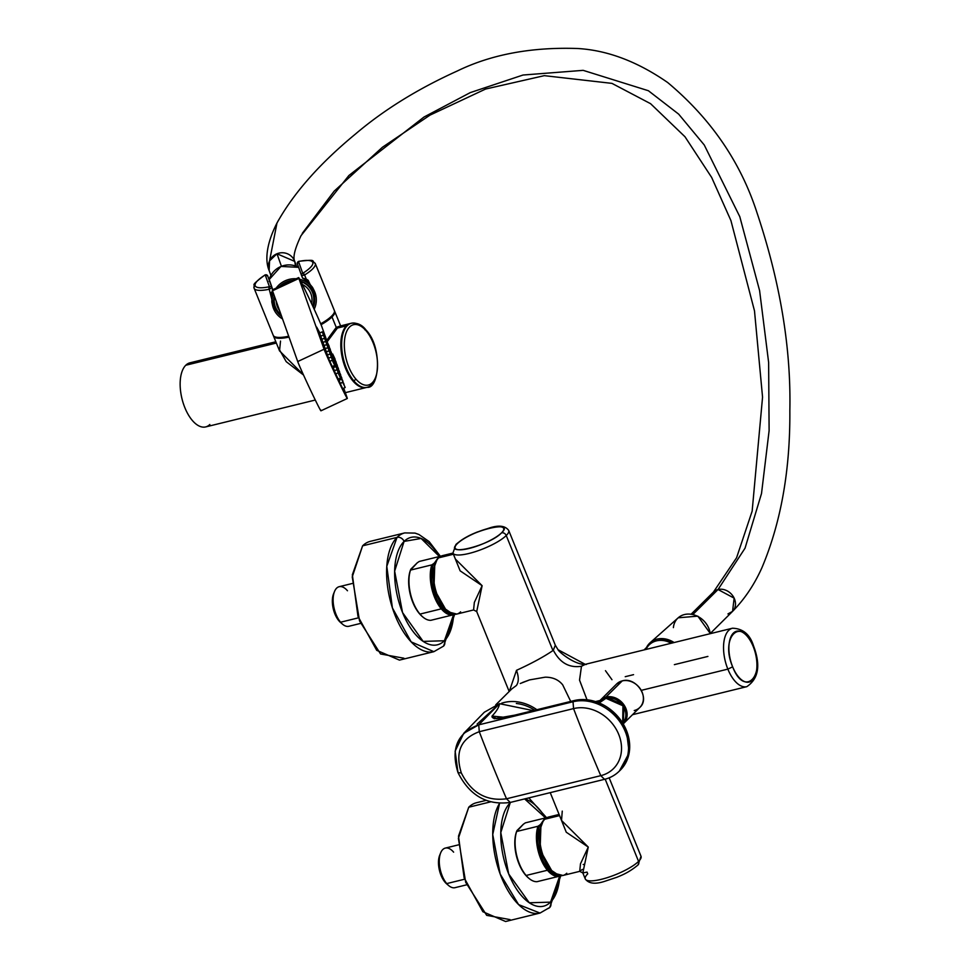 <?xml version="1.0" encoding="UTF-8"?>
<svg xmlns="http://www.w3.org/2000/svg" width="970" height="970" viewBox="0 0 970 970"><rect width="100%" height="100%" fill="white"/><g stroke="black" fill="none" stroke-linecap="round" stroke-linejoin="round"><path stroke-width="1.45" d="M732.653 666.827C719.691 637.108 741.504 615.477 753.181 646.456C766.142 676.175 744.342 697.806 732.653 666.827A26.202 12.937 76.2 0 0 752.465 680.164A26.202 12.937 76.2 0 0 753.181 646.456L753.508 645.79L753.181 646.456A26.202 12.937 76.2 0 0 733.369 633.107A26.202 12.937 76.2 0 0 732.653 666.827L727.852 669.13L732.653 666.827M632.537 714.684L746.803 686.663A30.082 14.853 -103.8 0 1 727.852 669.13A30.082 14.853 -103.8 0 1 732.471 628.221A30.082 14.853 76.2 0 0 727.852 669.13A30.082 14.853 76.2 0 0 746.803 686.663C758.625 678.733 760.856 665.105 753.508 645.802C749.955 634.428 742.935 628.56 732.471 628.221L585.092 664.377M509.177 691.513L476.707 611.549L482.126 585.686L476.707 611.549L473.578 609.96L474.342 602.431L482.126 585.686L455.391 559.059L482.126 585.686L460.132 570.833L453.633 554.743L460.132 570.833L482.126 585.686L474.342 602.431L473.578 609.96L456.821 614.071A30.082 14.853 -103.8 0 1 436.415 592.537A30.082 14.853 -103.8 0 1 438.683 557.835A30.082 14.853 76.2 0 0 436.415 592.537A30.082 14.853 76.2 0 0 456.821 614.071L446.891 611.561L433.942 588.693L434.851 562.442L437.312 558.902A2.91 2.425 45.2 0 1 438.683 557.835A30.082 14.853 -103.8 0 1 442.49 555.628A30.082 14.853 76.2 0 0 438.683 557.835A2.91 2.425 -134.8 0 0 437.312 558.902L432.474 571.754L434.414 590.487L442.284 606.941L452.638 613.937M456.821 614.071A30.082 14.853 76.2 0 0 460.617 611.852M438.683 557.835L453.426 554.222L438.683 557.835M501.551 532.833C489.668 545.637 442.659 557.168 457.282 543.697C469.153 530.893 516.161 519.362 501.551 532.833A26.202 6.475 -22.1 0 0 489.68 528.08A26.202 6.475 -22.1 0 0 457.282 543.697A3.88 3.237 -134.8 0 0 455.961 544.425A3.88 3.237 45.2 0 1 457.282 543.697A26.202 6.475 -22.1 0 0 469.14 548.45A26.202 6.475 -22.1 0 0 501.551 532.833A3.88 3.237 45.2 0 1 506.243 535.525A3.88 3.237 -134.8 0 0 501.551 532.833M516.501 670.318C518.901 677.096 518.853 682.165 516.355 685.523C518.853 682.116 518.901 677.048 516.501 670.318C531.536 663.468 543.685 656.884 552.948 650.555L506.243 535.525A30.082 7.433 -22.1 0 0 508.704 530.432A30.082 7.433 157.9 0 1 506.243 535.525A30.082 7.433 157.9 0 1 476.173 551.384A30.082 7.433 157.9 0 1 452.954 553.07A30.082 7.433 -22.1 0 0 476.173 551.384A30.082 7.433 -22.1 0 0 506.243 535.525L552.948 650.555C543.612 656.908 531.463 663.504 516.489 670.318L509.298 691.392L516.489 670.318M516.355 685.523L511.736 688.967L516.355 685.535M585.213 664.329L558.029 649.706L585.213 664.329M583.358 665.032L581.466 666.257C569.208 668.148 559.823 662.789 553.324 650.191L555.313 645.208L553.324 650.179C559.823 662.789 569.208 668.148 581.479 666.257L579.551 680.2L587.02 699.782L579.526 680.067L581.479 666.257L585.504 664.268M611.973 679.703L605.462 670.682M558.017 649.694L555.313 645.208L508.704 530.432C505.285 525.752 498.895 524.928 489.51 527.959L477.022 532.118C473.251 533.779 465.406 536.471 455.961 544.425L452.954 553.07L442.49 555.628L437.7 558.38L434.851 562.442M520.247 683.51L529.571 679.897L545.201 677.181C552.742 677.157 558.574 679.715 562.685 684.832L570.712 701.419L562.685 684.832C558.538 679.703 552.718 677.157 545.201 677.181L529.571 679.897L522.466 682.516M536.883 709.725A40.764 33.986 -134.8 0 0 501.623 703.238A40.764 33.986 45.2 0 1 536.883 709.725M511.675 689.039L495.731 704.851M534.749 710.246A38.824 32.374 -134.8 0 0 516.331 703.48A38.824 32.374 45.2 0 1 534.749 710.246M558.781 875.316L548.414 868.332L540.557 851.878L538.617 833.145L543.455 820.293A2.91 2.425 45.2 0 1 543.83 819.771A2.91 2.425 -134.8 0 0 543.455 820.293L540.993 823.833L540.084 850.084L553.033 872.939L562.952 875.461A30.082 14.853 -103.8 0 1 542.545 853.927A30.082 14.853 -103.8 0 1 544.825 819.226L559.557 815.612L544.825 819.226A30.082 14.853 76.2 0 0 542.545 853.927A30.082 14.853 76.2 0 0 562.952 875.461A30.082 14.853 76.2 0 0 566.759 873.242M562.26 811.114L561.533 820.45L588.269 847.077L566.274 832.224L559.775 816.134L566.274 832.224L588.269 847.077L580.484 863.821L579.721 871.351L582.339 869.423M559.084 814.448L548.62 817.019A30.082 14.853 76.2 0 0 544.825 819.226A30.082 14.853 -103.8 0 1 548.62 817.019L543.83 819.771A2.91 2.425 45.2 0 1 544.825 819.226A2.91 2.425 -134.8 0 0 543.83 819.771L540.993 823.833M585.274 878.941A30.082 7.433 -22.1 0 0 608.493 877.256A30.082 7.433 -22.1 0 0 638.563 861.384A30.082 7.433 157.9 0 1 608.493 877.256A30.082 7.433 157.9 0 1 585.274 878.941L582.837 872.939L588.269 847.077L582.837 872.939L587.032 872.103L587.735 873.849A30.082 7.433 -22.1 0 0 585.274 878.941C588.693 883.621 595.083 884.446 604.468 881.403L616.968 877.244C620.727 875.595 628.572 872.903 638.018 864.949L638.018 864.949A3.88 3.237 -134.8 0 0 638.563 861.384A30.082 7.433 -22.1 0 0 641.024 856.304A30.082 7.433 157.9 0 1 638.563 861.384A3.88 3.237 45.2 0 1 638.018 864.949L641.024 856.304L609.16 777.819M605.171 779.152L638.563 861.384L605.171 779.152M562.952 875.461L579.721 871.351L580.484 863.821L588.269 847.077L561.533 820.45L550.232 792.635M674.368 664.644L707.906 656.423M633.555 674.659L625.226 676.696M595.495 701.589L600.006 700.486L595.495 701.589M641.328 690.349L727.852 669.13L641.328 690.349M723.05 630.476L719.898 631.312L723.05 630.476M656.823 640.782A20.625 17.193 45.2 0 1 672.259 642.989A20.625 17.193 -134.8 0 0 656.823 640.782M646.505 647.523A22.225 18.527 45.2 0 1 674.101 642.54A22.225 18.527 -134.8 0 0 650.167 642.698A22.225 18.527 -134.8 0 0 646.505 647.523M710.392 633.64L697.83 616.144L678.212 617.793A20.152 16.805 45.2 0 1 697.503 616.265A20.152 16.805 45.2 0 1 710.234 633.677A20.152 16.805 -134.8 0 0 697.503 616.265A20.152 16.805 -134.8 0 0 678.212 617.793A20.152 16.805 -134.8 0 0 673.386 627.626M644.116 649.888L649.172 644.88A21.352 17.799 45.2 0 1 671.24 643.243A21.352 17.799 -134.8 0 0 646.032 649.415M634.235 710.537A16.502 13.762 -134.8 0 0 634.271 710.525A16.502 13.762 -134.8 0 0 639.836 707.433A16.502 13.762 -134.8 0 0 640.406 688.991A16.502 13.762 -134.8 0 0 622.206 680.916L622.17 680.916A16.502 13.762 -134.8 0 0 616.605 684.008L622.17 680.916A16.502 13.762 -134.8 0 0 622.17 680.916L622.206 680.916A16.502 13.762 45.2 0 1 640.406 688.991A16.502 13.762 45.2 0 1 639.836 707.433C650.518 698.17 636.15 676.526 622.279 680.867L616.605 684.008L600.333 700.158A16.502 13.762 45.2 0 1 605.935 697.054L622.206 680.916L605.935 697.054L600.333 700.158L598.417 702.632A16.502 13.762 45.2 0 1 600.333 700.158M623.213 723.923L624.134 705.141L605.959 697.054A16.502 13.762 45.2 0 1 605.959 697.054L605.935 698.303A15.532 12.949 -134.8 0 0 605.91 698.303L605.935 697.054A16.502 13.762 45.2 0 1 624.134 705.141A16.502 13.762 45.2 0 1 623.564 723.584A16.502 13.762 45.2 0 1 623.213 723.923L639.836 707.433M622.691 723.074A15.532 12.949 -134.8 0 0 622.946 705.784A15.532 12.949 -134.8 0 0 605.935 698.303L605.959 697.054L605.91 698.303A15.532 12.949 -134.8 0 0 599.205 702.959L605.935 698.303L622.946 705.784L622.691 723.074M442.271 607.911A29.112 14.368 -103.8 0 1 433.808 563.521L434.803 562.539L433.808 563.521A29.112 14.368 76.2 0 0 442.271 607.911L441.289 608.857A30.082 14.853 -103.8 0 1 431.82 564.88L433.808 563.521L431.82 564.88A30.082 14.853 76.2 0 0 441.289 608.857L442.271 607.911A29.112 14.368 76.2 0 0 451.377 613.864A29.112 14.368 -103.8 0 1 442.271 607.911M454.19 613.707L452.202 615.065A30.082 14.853 -103.8 0 1 441.289 608.857L419.974 614.095A30.082 14.853 -103.8 0 1 410.504 570.105L431.82 564.88L410.504 570.105A30.082 14.853 76.2 0 0 419.974 614.095L441.289 608.857A30.082 14.853 76.2 0 0 452.202 615.065L454.19 613.707M430.886 620.303L452.202 615.065L430.886 620.303A30.082 14.853 -103.8 0 1 419.974 614.095A30.082 14.853 76.2 0 0 422.774 616.944A30.082 14.853 76.2 0 0 430.886 620.303M440.198 557.192L440.55 556.234A30.082 14.853 -103.8 0 1 440.78 556.222A30.082 14.853 76.2 0 0 440.55 556.234L419.234 561.46L417.245 562.818L419.234 561.46L440.55 556.234L440.198 557.192M422.399 616.617A29.112 14.368 -103.8 0 1 422.035 616.302A29.112 14.368 -103.8 0 1 419.319 613.537L419.974 614.095L419.319 613.537A29.112 14.368 -103.8 0 1 410.613 569.742A29.112 14.368 -103.8 0 1 410.686 569.56A29.112 14.368 76.2 0 0 419.319 613.537A29.112 14.368 76.2 0 0 422.399 616.617M410.856 569.16L417.245 562.818L410.504 570.105M404.078 541.418L421.113 538.447L439.386 556.513A55.314 27.305 76.2 0 0 404.09 541.405A5.82 4.862 -134.7 0 0 397.045 537.38A5.82 4.85 45.2 0 1 404.078 541.418A55.314 27.305 76.2 0 0 402.55 612.567A55.314 27.305 76.2 0 0 444.393 640.758L423.15 641.388L402.55 612.567L394.644 571.16L404.078 541.418A5.82 4.85 -134.8 0 0 397.033 537.392A61.146 30.179 -103.8 0 1 404.757 532.906A61.146 30.179 76.2 0 0 397.045 537.38A61.146 30.179 -103.8 0 1 397.045 537.38A5.82 4.862 45.3 0 1 404.09 541.405A55.314 27.305 76.2 0 0 404.078 541.418M453.693 614.313L444.405 640.746A5.82 4.862 45.3 0 1 443.569 646.105A5.82 4.85 45.2 0 1 443.581 646.093L443.569 646.105A5.82 4.862 -134.7 0 0 444.393 640.758A55.314 27.305 76.2 0 0 444.405 640.746A5.82 4.85 45.2 0 1 443.581 646.081A5.82 4.85 -134.8 0 0 444.405 640.746A55.314 27.305 76.2 0 0 453.693 614.313M403.92 658.218L380.567 653.974L359.543 620.921L352.243 576.944L362.598 545.831L397.033 537.392L362.598 545.831L352.353 574.774L357.978 616.362L376.724 650.337L399.446 660.109L433.881 651.67A61.146 30.179 -103.8 0 1 392.413 607.923A61.146 30.179 -103.8 0 1 397.033 537.392L386.787 566.322L392.413 607.923L411.159 641.885L433.881 651.67L443.569 646.105L454.663 614.337M362.598 545.831A61.146 30.179 -103.8 0 1 370.322 541.345L404.757 532.906L415.039 533.1L418.955 534.506L429.128 541.587L440.392 556.271M334.044 592.84A17.86 8.815 76.2 0 0 338.882 620.788A17.86 8.815 76.2 0 0 341.488 623.213M340.543 622.485A17.86 8.815 -103.8 0 1 338.882 620.788L340.579 622.219A20.382 10.064 76.2 0 0 342.483 624.146L340.543 622.485M360.5 623.431L348.885 626.28A20.382 10.064 -103.8 0 1 340.579 622.219L338.882 620.788A17.86 8.815 -103.8 0 1 333.534 593.919L334.492 591.554A20.382 10.064 76.2 0 0 340.579 622.219L358.463 617.829L340.579 622.219A20.382 10.064 -103.8 0 1 333.146 601.157A20.382 10.064 -103.8 0 1 339.173 586.692L352.207 583.503M347.478 590.766A20.382 10.064 76.2 0 0 334.492 591.554M548.402 869.302A29.112 14.368 -103.8 0 1 539.95 824.912L540.945 823.918L539.95 824.912A29.112 14.368 76.2 0 0 548.402 869.302L547.419 870.248A30.082 14.853 -103.8 0 1 537.962 826.27L539.95 824.912L537.962 826.27A30.082 14.853 76.2 0 0 547.419 870.248L548.402 869.302A29.112 14.368 76.2 0 0 557.52 875.255A29.112 14.368 -103.8 0 1 548.402 869.302M560.32 875.098L558.344 876.456A30.082 14.853 -103.8 0 1 547.419 870.248L526.104 875.473A30.082 14.853 -103.8 0 1 516.646 831.496L537.962 826.27L516.646 831.496A30.082 14.853 76.2 0 0 526.104 875.473L547.419 870.248A30.082 14.853 76.2 0 0 558.344 876.456L560.32 875.098M537.028 881.681L558.344 876.456L537.028 881.681A30.082 14.853 -103.8 0 1 526.104 875.473A30.082 14.853 76.2 0 0 528.917 878.335A30.082 14.853 76.2 0 0 537.028 881.681M546.34 818.583L546.68 817.625A30.082 14.853 -103.8 0 1 546.922 817.613A30.082 14.853 76.2 0 0 546.68 817.625L525.376 822.851L523.388 824.209L525.376 822.851L546.68 817.625L546.34 818.583M528.541 878.008A29.112 14.368 -103.8 0 1 528.165 877.692A29.112 14.368 -103.8 0 1 525.449 874.928L526.104 875.473L525.449 874.928A29.112 14.368 -103.8 0 1 516.743 831.132A29.112 14.368 -103.8 0 1 516.816 830.951A29.112 14.368 76.2 0 0 525.449 874.928A29.112 14.368 76.2 0 0 528.541 878.008M516.998 830.538L523.388 824.209L516.646 831.496M510.208 802.808L510.705 802.323A55.314 27.305 76.2 0 0 510.232 802.784A55.314 27.305 76.2 0 0 508.692 873.958A55.314 27.305 76.2 0 0 550.524 902.148L529.293 902.779L508.692 873.958L500.787 832.551L510.208 802.808A5.82 4.862 -134.7 0 0 510.087 802.481A5.82 4.85 45.2 0 1 510.208 802.808A55.314 27.305 76.2 0 0 510.208 802.808A5.82 4.85 -134.8 0 0 510.074 802.481A5.82 4.862 45.3 0 1 510.232 802.784M524.612 798.916L545.528 817.904A55.314 27.305 76.2 0 0 524.612 798.916M559.823 875.704L550.548 902.136A5.82 4.862 45.3 0 1 549.711 907.496A5.82 4.862 -134.7 0 0 550.524 902.148A55.314 27.305 76.2 0 0 550.548 902.136A5.82 4.85 45.2 0 1 549.723 907.471A5.82 4.85 45.2 0 1 549.711 907.484A5.82 4.862 -134.7 0 1 547.735 908.587L540.023 913.061A61.146 30.179 -103.8 0 1 500.168 873.994A61.146 30.179 -103.8 0 1 499.55 803.402L492.736 834.527L500.168 873.994L518.598 904.61L540.023 913.061L549.723 907.471A5.82 4.85 -134.8 0 0 550.548 902.136A55.314 27.305 76.2 0 0 559.823 875.704M540.023 913.061L505.588 921.5L482.866 911.727L464.121 877.753L458.495 836.164L468.74 807.222L458.386 838.335L465.685 882.312L486.697 915.353L510.062 919.609M468.74 807.222L490.493 801.887L468.74 807.222A61.146 30.179 -103.8 0 1 476.464 802.736L486.031 800.395M440.174 854.23A17.86 8.815 76.2 0 0 445.012 882.179A17.86 8.815 76.2 0 0 447.631 884.604M446.685 883.876A17.86 8.815 -103.8 0 1 445.012 882.179L446.721 883.597A20.382 10.064 76.2 0 0 448.625 885.537L446.685 883.876M466.643 884.822L455.027 887.671A20.382 10.064 -103.8 0 1 446.721 883.597L445.012 882.179A17.86 8.815 -103.8 0 1 439.677 855.31L440.635 852.945A20.382 10.064 76.2 0 0 446.721 883.597L464.594 879.22L446.721 883.597A20.382 10.064 -103.8 0 1 439.289 862.548A20.382 10.064 -103.8 0 1 445.315 848.083L458.337 844.894M453.62 852.157A20.382 10.064 76.2 0 0 440.635 852.945M718.043 589.53L713.435 592.076A13.592 11.325 45.2 0 1 718.043 589.53L745.045 548.183L761.511 493.548L769.113 430.632L768.628 362.44L759.595 290.6L739.795 216.686L704.244 144.966L678.673 114.145L648.396 90.731L583.152 70.349L523.012 75.029L470.28 92.611L423.987 117.043L348.873 175.521L301.064 235.613L348.873 175.521L423.987 117.043L470.28 92.611L523.012 75.029L583.152 70.349L648.396 90.731L678.673 114.145L704.244 144.966L739.795 216.686L759.595 290.6L768.628 362.44L769.113 430.632L761.511 493.548L745.045 548.183L718.043 589.53L692.968 614.41L718.043 589.53A13.592 11.325 45.2 0 1 733.029 596.174A13.592 11.325 45.2 0 1 732.568 611.367L734.132 598.138L718.043 589.53M300.312 237.092L301.064 235.613C294.807 248.781 292.697 257.377 294.747 261.403L276.983 253.764L269.563 260.857L269.139 270.521A13.592 13.168 -19.6 0 1 269.563 260.857L276.971 223.039L269.563 260.857A13.592 13.168 -19.6 0 1 276.983 253.764L281.433 266.253L276.983 253.764A13.592 13.168 -19.6 0 1 294.747 261.403L296.493 266.326M278.572 220.081L276.971 223.039L278.572 220.081M727.949 613.925L732.568 611.367C744.584 599.169 754.369 584.607 761.935 567.692C780.971 522.503 790.271 470.147 789.847 410.613C791.156 348.23 780.232 282.331 757.049 212.903C740.704 162.184 710.937 118.74 667.724 82.559C637.472 61.559 607.39 50.21 577.502 48.5C531.354 46.96 491.281 54.453 457.294 70.992C417.912 88.803 383.962 109.828 355.42 134.066C319.663 163.542 293.522 193.2 276.971 223.039C265.537 245.386 265.234 261.548 269.139 270.521L270.897 275.444M295.474 265.95L294.747 261.403M362.55 327.363A32.992 16.284 76.2 0 0 342.204 337.196A32.992 16.284 76.2 0 0 353.711 380.725A32.992 16.284 76.2 0 0 375.099 378.506M194.764 363.047A32.992 16.284 76.2 0 0 185.767 365.253A32.992 16.284 76.2 0 0 184.87 407.703A32.992 16.284 76.2 0 0 209.823 424.496M327.193 341.743L337.427 328.054L346.448 325.847A32.992 16.284 76.2 0 0 343.95 363.908A32.992 16.284 76.2 0 0 366.333 387.515A32.992 16.284 76.2 0 0 366.745 387.406A32.992 16.284 -103.8 0 1 344.083 364.32A32.992 16.284 -103.8 0 1 346.448 325.847L337.427 328.054L340.421 325.932L337.427 328.054L327.193 341.743M315.286 400.04L205.664 426.921A32.992 16.284 -103.8 0 1 183.281 403.314A32.992 16.284 -103.8 0 1 185.767 365.253L276.353 343.041L185.767 365.253A32.992 16.284 -103.8 0 1 189.938 362.828L275.832 341.767M278.038 347.212L286.211 361.652L303.549 375.05L286.211 361.652L278.038 347.212M351.031 323.337A32.992 16.284 76.2 0 0 350.619 323.422A32.992 16.284 76.2 0 0 346.448 325.847A32.992 16.284 -103.8 0 1 351.031 323.337M280.512 341.064L279.542 350.885L303.452 374.844L279.518 350.837M326.708 340.397L336.263 327.387L337.427 328.054L336.263 327.387L340.603 325.884L336.263 327.387L326.708 340.397M273.443 335.729A32.992 8.16 -22.1 0 0 273.564 336.178A32.992 8.16 -22.1 0 0 289.012 337.099A32.992 8.16 157.9 0 1 273.443 335.729M321.046 324.707A32.992 8.16 -22.1 0 0 332.007 316.935L336.263 327.387L332.007 316.935A32.992 8.16 -22.1 0 0 334.711 311.358A32.992 8.16 -22.1 0 0 334.48 310.933A32.992 8.16 157.9 0 1 332.007 316.935A32.992 8.16 157.9 0 1 321.046 324.707M273.128 335.05A32.992 8.16 -22.1 0 0 288.696 336.226A32.992 8.16 157.9 0 1 273.213 335.317L254.104 288.26A32.992 8.16 -22.1 0 0 269.223 289.254L274.983 311.491L269.223 289.254L271.927 287.738L272.74 289.715L267.72 275.929A1.94 1.879 160.4 0 0 265.222 274.91A31.052 7.675 -22.1 0 0 255.11 285.532A31.052 7.675 -22.1 0 0 269.417 286.72A1.94 1.103 78.1 0 0 269.223 289.254A32.992 8.16 157.9 0 1 254.104 288.26A32.992 8.16 157.9 0 1 254.019 287.993A32.992 8.16 -22.1 0 0 254.104 288.26L253.946 287.75A1.94 1.879 -14.2 0 1 255.11 285.532A1.94 1.879 165.8 0 0 254.019 287.993A1.94 1.879 -14.2 0 1 253.946 287.75C255.995 283.373 248.526 287.375 264.907 275.007A1.94 1.067 58.2 0 1 265.222 274.91L269.417 286.72A1.94 1.879 -19.6 0 1 271.927 287.738L269.223 289.254L269.417 286.72A31.052 7.675 157.9 0 1 255.11 285.532A31.052 7.675 157.9 0 1 265.222 274.91L264.895 275.007M320.682 323.834A32.992 8.16 -22.1 0 0 334.444 310.752A32.992 8.16 -22.1 0 0 334.238 310.23A32.992 8.16 157.9 0 1 334.359 310.485A32.992 8.16 157.9 0 1 334.444 310.752A32.992 8.16 157.9 0 1 320.682 323.834M302.761 278.293L305.562 279.954L302.761 278.293L306.265 279.093L305.562 279.954L312.546 287.399L307.344 281.118L308.157 280.269L307.344 281.118L305.562 279.954L306.265 279.093L302.591 278.111L301.634 275.771L304.604 274.995L306.265 279.093L308.157 280.269L316.135 297.075L308.157 280.269L306.265 279.093L304.604 274.995A32.992 8.16 -22.1 0 0 315.335 263.694L334.444 310.752L315.335 263.694A32.992 8.16 -22.1 0 0 315.25 263.428A32.992 8.16 157.9 0 1 315.335 263.694A32.992 8.16 157.9 0 1 304.604 274.995A1.94 1.067 -121.8 0 0 302.725 273.298A31.052 7.675 -22.1 0 0 312.825 262.676A1.94 1.879 -14.2 0 1 315.335 263.694A1.94 1.879 165.8 0 0 312.825 262.676A31.052 7.675 -22.1 0 0 298.517 261.488A1.94 1.103 -101.9 0 1 298.833 261.33A1.94 1.103 -101.9 0 1 299.172 261.354M272.873 290.333L270.885 293.352L272 293.486L271.794 301.997L272 293.486L270.885 293.352L272.873 290.333L272 293.486L272.873 290.333M301.634 275.771L301.634 275.771A1.94 1.879 -19.6 0 1 302.725 273.298L298.517 261.488A31.052 7.675 157.9 0 1 312.825 262.676A31.052 7.675 157.9 0 1 302.725 273.298L304.604 274.995L301.634 275.771A1.94 1.879 160.4 0 1 301.609 275.698L302.591 278.111M264.677 275.25A1.94 1.067 58.2 0 1 264.907 275.007L267.72 275.916L271.927 287.738A1.94 1.879 160.4 0 0 269.417 286.72L265.222 274.91A1.94 1.879 -19.6 0 1 267.72 275.929L272.885 290.078L269.551 280.415L269.126 281.336L269.551 280.415M298.833 261.33L298.517 261.488A1.94 1.879 160.4 0 0 297.426 263.961A1.94 1.879 -19.6 0 1 298.517 261.488L302.725 273.298A1.94 1.879 160.4 0 0 301.609 275.698L297.402 263.888L298.833 261.33C317.966 259.135 310.776 260.869 315.25 263.428L334.359 310.485M301.585 275.613L297.426 263.961M366.029 330.055C382.677 347.042 379.416 388.97 367.157 387.321A32.992 16.284 -103.8 0 1 353.711 380.725A1.94 1.2 -40.2 0 0 355.687 378.833A31.052 15.326 -103.8 0 1 345.162 336.19A31.052 15.326 -103.8 0 1 366.187 330.903A31.052 15.326 -103.8 0 1 376.712 373.547A31.052 15.326 -103.8 0 1 355.687 378.833A1.94 1.2 139.8 0 1 353.711 380.725A32.992 16.284 -103.8 0 1 341.683 346.629A32.992 16.284 -103.8 0 1 351.443 323.228C357.336 322.61 362.198 324.889 366.029 330.055A1.94 1.2 139.8 0 1 366.187 330.903A31.052 15.326 76.2 0 0 345.162 336.19A31.052 15.326 76.2 0 0 355.687 378.833A31.052 15.326 76.2 0 0 376.712 373.547A31.052 15.326 76.2 0 0 366.187 330.903A1.94 1.2 -40.2 0 0 366.029 330.055A1.94 1.2 -40.2 0 0 364.878 329.812A1.94 1.2 139.8 0 1 365.169 329.764M272.812 290.624A27.657 0.667 64.9 0 0 272.509 290.77L298.881 278.438A27.657 0.667 -115.1 0 1 308.084 296.202A27.657 0.667 -115.1 0 1 321.894 326.866L327.399 342.337L321.894 326.866A27.657 0.667 64.9 0 0 309.539 299.257A27.657 0.667 64.9 0 0 298.675 277.59A27.657 0.667 64.9 0 0 298.881 278.438L272.509 290.77A27.657 0.667 -115.1 0 1 272.303 289.921L298.675 277.59M347.308 398.488L320.937 410.819A27.657 0.667 -115.1 0 1 310.073 389.152A27.657 0.667 -115.1 0 1 297.717 361.543L272.509 290.77L297.717 361.543L324.089 349.224L298.881 278.438L324.089 349.224A27.657 0.667 64.9 0 0 336.445 376.821A27.657 0.667 64.9 0 0 347.308 398.488A27.657 0.667 64.9 0 0 347.09 397.651L343.732 388.194L347.09 397.651A27.657 0.667 -115.1 0 1 337.887 379.876A27.657 0.667 -115.1 0 1 324.089 349.224L297.717 361.543A27.657 0.667 64.9 0 0 311.515 392.207A27.657 0.667 64.9 0 0 320.73 409.97M319.906 332.904L316.887 327.714L325.896 353.044L343.804 391.686L345.284 393.82L343.332 388.376L345.453 394.535L325.896 353.044L316.887 327.714L319.906 332.904M319.809 332.94L316.693 327.108L319.809 332.94M345.381 394.475L345.187 393.868L345.381 394.475M332.783 366.308L333.365 367.569L332.783 366.308M333.159 367.763L334.492 370.734L333.159 367.763L335.802 366.527L338.239 371.716L335.778 366.442L333.159 367.763M334.286 370.928L335.62 373.899L334.286 370.928L336.929 369.691L339.367 374.881L336.905 369.606L334.286 370.928M335.414 374.093L337.863 379.282L335.414 374.093L338.057 372.856L340.494 378.045L338.033 372.771L335.414 374.093M340.106 383.55L342.543 388.74L340.106 383.55L342.737 382.325L345.187 387.503L342.713 382.228L340.106 383.55M338.979 380.41L340.3 383.356L338.979 380.41L341.622 379.173L344.059 384.362L341.598 379.088L338.979 380.41M338.591 378.943L339.185 380.216L338.591 378.943M329.606 361.458L332.055 366.648L329.606 361.458L332.249 360.234L334.686 365.411L332.225 360.137L329.606 361.458L332.225 360.137M328.49 358.318L329.812 361.264L328.49 358.318L331.122 357.093L333.571 362.271L331.097 356.996L328.49 358.318M327.363 355.178L328.684 358.124L327.363 355.178L330.006 353.941L332.443 359.13L329.982 353.856L327.363 355.178M326.247 352.037L327.569 354.984L326.247 352.037L328.891 350.8L331.328 355.99L328.866 350.716L326.247 352.037M325.132 348.885L326.453 351.843L325.132 348.885L327.763 347.66L330.212 352.837L327.739 347.563L325.156 348.873M324.016 345.744L325.326 348.691L324.016 345.744L326.647 344.508L329.097 349.697L326.623 344.423L324.016 345.744L326.623 344.423M322.889 342.604L324.21 345.55L322.889 342.604L325.532 341.367L327.969 346.557L325.508 341.282L322.889 342.604M321.773 339.464L323.095 342.41L321.773 339.464L324.404 338.227L326.854 343.416L324.38 338.142L321.773 339.464L324.38 338.142M320.658 336.311L321.979 339.27L320.658 336.311L323.289 335.087L325.738 340.264L323.265 334.989L320.658 336.311M319.53 333.171L320.852 336.117L319.53 333.171L322.173 331.934L324.611 337.123L322.149 331.849L319.53 333.171M332.419 357.033L334.868 362.21L332.395 356.936L331.691 357.36L332.419 357.033L334.844 362.125L332.419 357.033M333.547 360.197L335.996 365.375L333.522 360.1L332.831 360.525L333.547 360.197L335.972 365.29L333.547 360.197M334.674 363.362L337.111 368.551L334.65 363.277L333.959 363.701L334.674 363.362L337.099 368.454L334.674 363.362M338.033 372.771L335.45 374.08M331.291 353.868L333.741 359.046L331.267 353.771L330.564 354.195L331.291 353.868L333.716 358.961L331.291 353.868M330.164 350.691L332.613 355.881L330.139 350.606L329.436 351.031L330.164 350.691L332.589 355.796L330.164 350.691M329.036 347.527L331.485 352.716L329.012 347.442L328.309 347.866L329.036 347.527L331.461 352.631L329.036 347.527M327.908 344.362L330.358 349.552L327.884 344.277L327.181 344.702L327.908 344.362L330.333 349.467L327.908 344.362M326.781 341.197L329.23 346.387L326.757 341.113L326.053 341.537L326.781 341.197L329.206 346.29L326.781 341.197M341.598 379.088L339.015 380.398M340.506 376.033L342.943 381.222L340.482 375.948L339.791 376.372L340.506 376.033L342.919 381.137L340.506 376.033M339.379 372.892L341.828 378.082L339.354 372.807L338.675 373.22L339.379 372.892L341.804 377.985L339.379 372.892M338.263 369.752L340.7 374.929L338.239 369.655L337.548 370.079L338.263 369.752L340.688 374.844L338.263 369.752M337.148 366.599L339.585 371.789L337.123 366.514L336.432 366.939L337.148 366.599L339.561 371.704L337.148 366.599M336.02 363.459L338.469 368.649L335.996 363.374L335.317 363.786L336.02 363.459L338.445 368.551L336.02 363.459M334.905 360.319L337.354 365.508L334.88 360.234L334.201 360.646L334.905 360.319L337.33 365.411L334.905 360.319M333.789 357.178L336.226 362.356L333.765 357.081L333.086 357.506L333.789 357.178L336.202 362.271L333.789 357.178M332.661 354.026L335.111 359.215L332.637 353.941L331.97 354.353L332.661 354.026L335.087 359.13L332.661 354.026M331.097 356.996L328.515 358.306M325.508 341.282L322.925 342.592M323.265 334.989L320.682 336.299M322.149 331.849L319.566 333.159M338.227 371.619L335.802 366.527L338.227 371.619M339.354 374.796L336.929 369.691L339.354 374.796M340.482 377.961L338.057 372.856L340.482 377.961M345.162 387.418L342.737 382.325L345.162 387.418M344.047 384.278L341.622 379.173L344.047 384.278M334.662 365.326L332.249 360.234L334.662 365.326M333.547 362.186L331.122 357.093L333.547 362.186M332.431 359.046L330.006 353.941L332.431 359.046M331.303 355.893L328.891 350.8L331.303 355.893M330.188 352.753L327.763 347.66L330.188 352.753M329.072 349.612L326.647 344.508L329.072 349.612M327.945 346.472L325.532 341.367L327.945 346.472M326.829 343.319L324.404 338.227L326.829 343.319M325.714 340.179L323.289 335.087L325.714 340.179M324.586 337.039L322.173 331.934L324.586 337.039M302.41 284.489A17.957 17.399 -19.6 0 1 311.564 303.586A17.957 17.399 160.4 0 0 302.41 284.489M279.566 310.57A17.957 17.399 -19.6 0 1 276.22 301.185A17.957 17.399 160.4 0 0 279.566 310.57M286.198 283.422L285.762 282.452L286.198 283.422M313.613 301.694A19.897 19.279 -19.6 0 1 312.607 305.817A19.897 19.279 160.4 0 0 313.613 301.694L313.686 301.925A19.897 19.279 160.4 0 0 300.967 281.627A19.897 19.279 -19.6 0 1 312.764 293.207A19.897 19.279 -19.6 0 1 313.686 301.925A19.897 19.279 -19.6 0 1 312.692 306.023A19.897 19.279 160.4 0 0 313.686 301.925L313.613 301.694A19.897 19.279 160.4 0 0 312.728 293.098A19.897 19.279 -19.6 0 1 313.613 301.694M280.985 314.547A19.897 19.279 -19.6 0 1 275.237 306.435A19.897 19.279 160.4 0 0 280.985 314.547M314.571 302.446A20.625 19.982 -19.6 0 1 313.298 307.32A20.625 19.982 160.4 0 0 314.571 302.446L314.571 302.446A20.625 19.982 160.4 0 0 300.748 281.203A20.625 19.982 -19.6 0 1 313.613 293.413A20.625 19.982 -19.6 0 1 314.571 302.446M281.676 316.487A20.625 19.982 -19.6 0 1 274.752 307.248A20.625 19.982 -19.6 0 1 273.795 298.214A20.625 19.982 -19.6 0 1 274.28 295.717A20.625 19.982 160.4 0 0 273.795 298.214A20.625 19.982 160.4 0 0 281.676 316.487M274.68 307.029A20.625 19.982 160.4 0 0 281.506 316.038A20.625 19.982 -19.6 0 1 274.68 307.029M313.116 306.932A20.625 19.982 160.4 0 0 314.413 301.997A20.625 19.982 160.4 0 0 313.528 293.195A20.625 19.982 -19.6 0 1 314.413 301.997A20.625 19.982 -19.6 0 1 313.116 306.932M279.554 286.526A20.625 19.982 -19.6 0 1 292.758 280.354A20.625 19.982 160.4 0 0 279.554 286.526M274.352 297.838A19.897 19.279 160.4 0 0 281.058 314.777A19.897 19.279 -19.6 0 1 275.274 306.556A19.897 19.279 -19.6 0 1 274.352 297.838A19.897 19.279 -19.6 0 1 274.571 296.529A19.897 19.279 160.4 0 0 274.352 297.838M292.103 280.669A19.897 19.279 160.4 0 0 280.306 286.186A19.897 19.279 -19.6 0 1 292.103 280.669M272.206 298.057A22.225 21.534 -19.6 0 1 273.407 293.255A22.225 21.534 160.4 0 0 272.206 298.057L271.588 295.329L272.206 298.057A22.225 21.534 160.4 0 0 272.534 305.308A22.225 21.534 160.4 0 0 282.549 318.948A22.225 21.534 -19.6 0 1 272.206 298.057M276.171 288.114A22.225 21.534 -19.6 0 1 296.153 278.766A22.225 21.534 160.4 0 0 276.171 288.114M299.754 279.312A22.225 21.534 -19.6 0 1 316.159 302.604A22.225 21.534 -19.6 0 1 314.183 309.236A22.225 21.534 160.4 0 0 316.159 302.604A22.225 21.534 160.4 0 0 314.098 290.503A22.225 21.534 160.4 0 0 299.754 279.312M269.211 279.578A20.152 19.521 -19.6 0 1 298.639 267.356A20.152 19.521 160.4 0 0 269.211 279.578M492.02 716.988L492.057 716.066C491.741 719.691 499.271 719.4 514.633 715.169L574.167 700.57L573.028 701.746L478.743 724.857L499.501 703.686L478.743 724.857L463.745 733.308L484.333 712.222L499.501 703.686L533.233 710.61L499.501 703.686L477.107 724.093M463.745 733.308L455.136 751.132L457.998 772.605C450.529 748.622 457.44 732.702 478.743 724.857L479.277 731.707C460.847 738.497 454.869 752.247 461.332 772.981L457.998 772.605L461.332 772.981C454.869 752.247 460.847 738.497 479.277 731.707L478.743 724.857L573.028 701.746L573.549 708.597L479.277 731.707A970.497 478.95 76.2 0 0 492.614 765.524A970.497 478.95 76.2 0 0 506.51 798.783C486.419 801.45 471.359 792.842 461.332 772.981C471.359 792.842 486.419 801.45 506.51 798.783A970.497 478.95 -103.8 0 1 492.614 765.524A970.497 478.95 -103.8 0 1 479.277 731.707L573.549 708.597A970.497 478.95 76.2 0 0 586.886 742.402A970.497 478.95 76.2 0 0 600.782 775.66L506.51 798.783L600.782 775.66A37.357 31.149 -134.8 0 0 618.714 734.387A37.357 31.149 -134.8 0 0 573.549 708.597L573.028 701.746A43.201 36.023 45.2 0 1 625.274 731.586A43.201 36.023 45.2 0 1 604.528 779.322L600.782 775.66L604.528 779.322L510.256 802.445L604.528 779.322A43.201 36.023 -134.8 0 0 618.86 771.538A43.201 36.023 -134.8 0 0 620.824 723.135A43.201 36.023 -134.8 0 0 573.028 701.746L574.167 700.57L514.633 715.169L494.203 718.746L492.057 716.066L504.933 717.363L492.057 716.066L496.555 718.661L493.051 717.667M499.501 703.686C499.138 707.033 496.652 711.168 492.057 716.066C496.652 711.168 499.138 707.045 499.501 703.686M619.43 770.968L629.166 752.853L626.45 730.434C614.713 707.385 597.278 697.43 574.167 700.57A43.238 36.048 45.2 0 1 626.45 730.434A43.238 36.048 45.2 0 1 620.024 770.422A43.238 36.048 45.2 0 1 619.442 770.968M510.256 802.445L506.51 798.783L510.256 802.445C487.013 805.524 469.589 795.57 457.998 772.605C469.589 795.57 487.013 805.524 510.256 802.445M586.886 742.402A970.497 478.95 -103.8 0 1 573.549 708.597A37.357 31.149 45.2 0 1 618.714 734.387A37.357 31.149 45.2 0 1 600.782 775.66A970.497 478.95 -103.8 0 1 586.886 742.402M455.391 559.059L452.954 553.07M586.365 664.426C574.652 665.493 557.883 650.894 558.029 649.706M583.2 864.5L583.807 864.428M579.721 871.351L582.837 872.939M678.212 617.793L650.167 642.698M422.035 616.302L422.774 616.944M528.165 877.692L528.917 878.335M528.808 797.886L546.522 817.661M560.805 875.728L549.723 907.471M691.234 614.095L713.435 592.076L736.582 557.762L752.15 511.154L762.553 397.142L754.49 310.849L730.919 220.566L711.653 177.437L684.99 136.758L650.567 103.681L611.937 83.371L544.303 75.66L485.582 89.046L430.037 115.103L382.422 147.258L334.177 191.151L302.252 233.406M732.568 611.367L710.367 633.398M366.333 387.515L345.32 392.668M350.619 323.422L340.603 325.908M279.542 350.885L273.564 336.178M340.688 326.065L334.711 311.358M332.395 356.936L331.655 357.287M333.522 360.1L332.795 360.452M334.65 363.277L333.922 363.617M335.778 366.442L333.146 367.666M336.905 369.606L334.274 370.831M340.494 378.045L337.863 379.282M331.267 353.771L330.527 354.123M330.139 350.606L329.4 350.958M329.012 347.442L328.272 347.793M327.884 344.277L327.145 344.629M326.757 341.113L326.017 341.452M345.187 387.503L342.543 388.74M342.713 382.228L340.082 383.465M340.482 375.948L339.755 376.287M339.354 372.807L338.627 373.147M338.239 369.655L337.512 369.994M337.123 366.514L336.396 366.854M335.996 363.374L335.28 363.714M334.88 360.234L334.165 360.561M333.765 357.081L333.049 357.421M332.637 353.941L331.922 354.28M334.686 365.411L332.055 366.648M329.982 353.856L327.351 355.093M328.866 350.716L326.223 351.94M327.739 347.563L325.108 348.8M312.546 287.399L314.098 290.503M271.794 301.961L272.534 305.308M298.627 267.332L280.985 266.435L269.199 279.554M618.86 771.538L620.024 770.422"/></g></svg>
